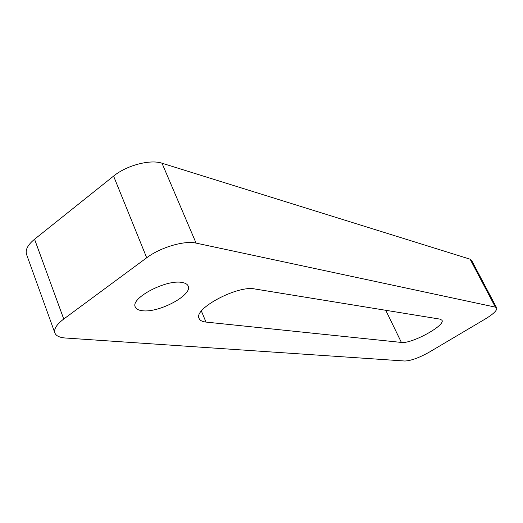 <?xml version="1.0" encoding="UTF-8"?>
<svg xmlns="http://www.w3.org/2000/svg" width="523" height="523" viewBox="0 0 523 523"><rect width="100%" height="100%" fill="white"/><g stroke="black" fill="none" stroke-linecap="round" stroke-linejoin="round"><path stroke-width="0.78" d="M142.282 310.714C158.763 313.192 192.961 294.874 188.143 286.009C187.358 284.185 185.319 283.008 182.03 282.466C166.353 279.132 130.129 298.215 135.287 306.988C136.163 309.034 138.49 310.276 142.282 310.714M429.488 352.012L485.324 318.965C493.431 314.009 497.229 310.342 496.719 307.962L495.379 307.138L196.079 243.11C184.599 240.286 160.43 247.353 146.702 257.774L63.747 319.03C56.647 324.443 53.692 329.085 54.869 332.961C56.072 335.897 59.602 337.583 65.46 338.015L404.782 361.014C410.954 360.792 419.191 357.791 429.488 352.012M495.379 307.138L470.085 259.186L161.999 163.209L196.079 243.11M146.702 257.774L113.583 176.088L34.564 239.227L63.747 319.03M401.389 342.434C411.366 344.127 445.681 325.463 441.974 320.246L439.954 319.115L254.721 288.958C237.645 285.048 192.967 308.949 199.126 318.514C200.008 320.494 202.296 321.684 205.997 322.083L401.389 342.434L385.765 310.296M54.869 332.961L26.536 254.381C25.124 249.876 27.804 244.829 34.564 239.227M113.583 176.088C126.618 165.34 150.304 159.162 161.999 163.209M470.085 259.186L471.53 260.232L496.719 307.962M201.394 311.067L205.997 322.083"/></g></svg>
